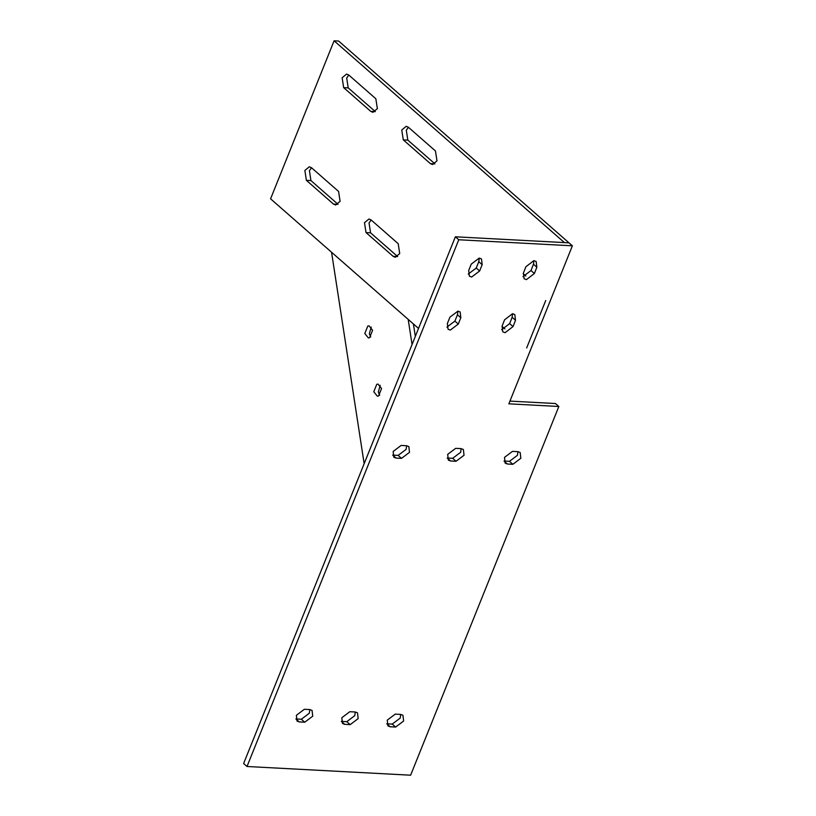 <?xml version="1.0" encoding="UTF-8"?>
<svg xmlns="http://www.w3.org/2000/svg" width="816" height="816" viewBox="0 0 816 816"><rect width="100%" height="100%" fill="white"/><g stroke="black" fill="none" stroke-linecap="round" stroke-linejoin="round"><path stroke-width="1.22" d="M525.861 276.032L523.199 273.697M299.278 721.925L295.892 718.957L301.349 719.243L309.335 713.215L309.815 709.573L312.059 710.43L312.732 716.183L304.735 722.211L299.278 721.925L297.034 721.069L296.371 715.316L304.358 709.288L309.815 709.573M396.066 458.082L393.822 457.215L393.149 451.472L401.146 445.434L406.592 445.73L408.836 446.587L409.51 452.339L401.513 458.368L396.066 458.082L392.669 455.114L398.126 455.399L406.123 449.371L406.603 445.73M507.399 464.008L504.013 461.04L509.47 461.336L517.456 455.308L517.936 451.656L520.18 452.523L520.843 458.266L512.856 464.304L507.399 464.008L505.155 463.151L504.492 457.399L512.479 451.37L517.936 451.656M522.964 276.655L530.981 270.545L533.47 264.221L533.919 260.651M534.378 273.513L526.412 279.623L524.107 278.756L523.413 273.074L525.892 266.75L533.848 260.651L536.153 261.508L536.857 267.189L534.378 273.513L530.981 270.545M468.241 274.064L476.238 268.036L478.778 261.712L479.257 258.07M479.624 271.004L471.628 277.032L469.384 276.175L468.71 270.422L471.26 264.098L479.247 258.07L481.491 258.927L482.164 264.68L479.624 271.004L476.238 268.036M446.903 327.124L454.9 321.096L457.439 314.782L457.919 311.131M458.286 324.064L450.299 330.092L448.055 329.236L447.382 323.483L449.922 317.169L457.919 311.131L460.163 311.998L460.826 317.74L458.286 324.064L454.9 321.096M501.626 329.715L509.653 323.615L512.132 317.291L512.581 313.721M513.04 326.584L505.084 332.683L502.778 331.826L502.075 326.145L504.563 319.821L512.519 313.711L514.825 314.578L515.518 320.26L513.04 326.584L509.653 323.615M450.595 460.989L447.209 458.021L452.656 458.306L460.652 452.278L461.132 448.637L463.376 449.494L464.039 455.246L456.052 461.275L450.595 460.989L448.351 460.122L447.678 454.369L455.675 448.341L461.132 448.637M344.719 724.343L341.333 721.375L346.79 721.67L354.787 715.642L355.266 711.991L357.5 712.858L358.173 718.61L350.176 724.639L344.719 724.343L342.475 723.486L341.812 717.733L349.809 711.705L355.256 711.991M390.17 726.77L386.784 723.802L392.231 724.088L400.228 718.06L400.707 714.418L402.951 715.275L403.614 721.028L395.617 727.056L390.17 726.77L387.926 725.903L387.253 720.151L395.25 714.122L400.707 714.418M558.838 406.49L508.847 403.828L572.373 245.81L458.755 239.761L247.013 766.489L410.621 775.2L558.838 406.49L555.451 403.522L509.949 401.105M247.013 766.489L243.627 763.521L455.369 236.793L568.987 242.842L338.64 41.045L334.091 40.8L270.575 198.818L418.526 328.44M572.373 245.81L568.987 242.842L564.437 242.607L334.091 40.8M458.755 239.761L455.369 236.793M504.92 328.899L502.003 326.349M380.205 385.285L378.328 391.986L379.675 395.209M381.562 388.498L378.573 395.944L377.349 396.168L373.779 391.751L376.778 384.295L377.992 384.081L381.562 388.498M371.229 327.053L369.342 333.764L370.699 336.977M372.586 330.266L369.587 337.712L368.373 337.936L364.803 333.52L367.792 326.074L369.016 325.849L372.586 330.266M413.406 323.952L415.324 336.406M412.07 344.515L408.194 319.393L331.551 252.236L364.16 463.692M306.398 180.346L304.868 170.462L309.325 166.77L311.477 167.708L338.579 191.444L340.099 201.328L335.651 205.02L333.499 204.092L306.398 180.346L310.937 180.591L338.038 204.326L333.499 204.092M311.549 167.77L309.417 170.707L310.937 180.591M343.658 87.638L342.139 77.765L346.586 74.072L348.748 75.001L375.839 98.746L377.369 108.63L372.912 112.312L370.76 111.384L343.658 87.638L348.208 87.883L375.309 111.629L370.76 111.384M348.82 75.062L346.688 77.999L348.208 87.883M403.277 139.873L401.758 129.989L406.205 126.307L408.367 127.235L435.458 150.97L436.988 160.854L432.531 164.546L430.379 163.618L403.277 139.873L407.827 140.117L434.928 163.863L430.379 163.618M408.439 127.296L406.297 130.234L407.827 140.117M366.017 232.58L364.487 222.697L368.944 219.004L371.096 219.932L398.198 243.678L399.718 253.562L395.27 257.254L393.118 256.316L366.017 232.58L370.556 232.815L397.657 256.561L393.118 256.316M371.168 220.004L369.036 222.941L370.556 232.815M545.72 300.553L526.667 347.953M304.735 722.211L301.349 719.243M401.513 458.368L398.126 455.399M512.856 464.304L509.47 461.336M536.857 267.189L533.47 264.221M482.164 264.68L478.778 261.712M460.826 317.74L457.439 314.782M515.518 320.26L512.132 317.291M456.052 461.275L452.656 458.306M350.176 724.639L346.79 721.67M395.617 727.056L392.231 724.088"/></g></svg>
